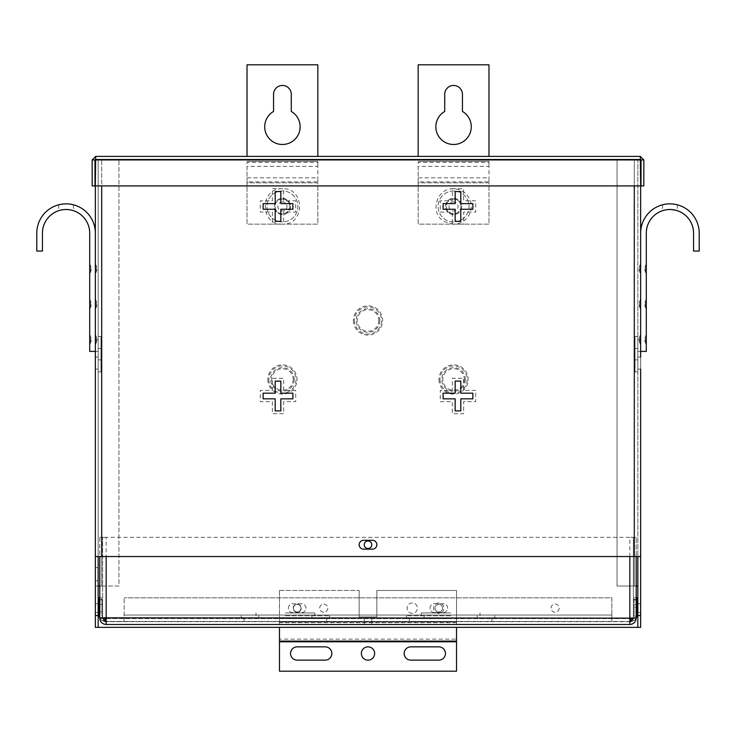 <?xml version="1.0" encoding="UTF-8"?>
<svg xmlns="http://www.w3.org/2000/svg" width="736" height="736" viewBox="0 0 736 736"><rect width="100%" height="100%" fill="white"/><g stroke="black" fill="none" stroke-linecap="round" stroke-linejoin="round"><path stroke-width="0.55" stroke-dasharray="3.68 2.76" d="M95.349 574.236L95.349 567.594L95.349 574.236M98.164 574.236L98.164 567.594L98.164 574.236M95.349 603.741L98.164 603.741L98.164 612.591L98.164 603.741L95.349 603.741L95.349 612.591L95.349 603.741M637.836 603.741L640.651 603.741L640.651 612.591L640.651 603.741L637.836 603.741L637.836 612.591L637.836 603.741M376.85 544.723A4.425 4.425 0 0 0 372.425 540.298L363.575 540.298A4.425 4.425 0 0 0 359.15 544.723A4.425 4.425 0 0 0 363.575 549.148L372.425 549.148A4.425 4.425 0 0 0 376.85 544.723M95.349 351.394L98.164 351.394L95.349 351.394L98.164 351.394L95.349 351.394L98.164 351.394L95.349 351.394L98.164 351.394L98.164 369.104L98.164 339.342L98.164 357.043L98.164 339.342L95.349 339.342L95.349 369.104L95.349 233.128L95.349 351.394L95.349 339.342L98.164 339.342L98.164 351.394L89.7 351.394L89.7 233.128A23.626 23.626 0 0 0 66.074 209.502A23.626 23.626 0 0 0 42.449 233.128L42.449 251.068L36.8 251.068L36.8 233.128A29.274 29.274 0 0 1 66.074 203.854A29.274 29.274 0 0 1 95.349 233.128M637.836 627.348L640.651 627.348L637.836 627.348L637.836 159.234L95.349 159.234L101.706 159.234L98.164 159.234L98.164 627.348L95.349 627.348L95.349 586.04L118.947 586.04L118.947 159.234L95.349 159.234L640.651 159.234L101.706 159.234L101.706 556.526L98.164 556.526L98.164 159.234L95.349 159.234L640.651 159.326M95.349 159.638L95.349 185.914L95.349 159.638M98.164 556.526L95.349 556.526L95.349 586.04L98.164 586.04M98.164 336.518L98.164 359.867L98.164 336.518L100.988 336.518L98.164 336.518L100.988 336.518L100.988 348.57L98.164 348.57L98.164 371.928L98.164 348.57L100.988 348.57L100.988 359.867L98.164 359.867L98.164 371.928L98.164 359.867L100.988 359.867L100.988 371.928L98.164 371.928L100.988 371.928L100.988 359.867L98.164 359.867L100.988 359.867L100.988 348.57L98.164 348.57L100.988 348.57L100.988 336.518L98.164 336.518M640.651 369.104L637.836 369.104L640.651 369.104L637.836 369.104L637.836 357.043L640.651 357.043L637.836 357.043L640.651 357.043L637.836 357.043L640.651 357.043L637.836 357.043L637.836 369.104L637.836 351.394L640.651 351.394L637.836 351.394L640.651 351.394L637.836 351.394L640.651 351.394L637.836 351.394L637.836 357.043L637.836 339.342L640.651 339.342L640.651 369.104L640.651 339.342L637.836 339.342L637.836 351.394L640.651 351.394L640.651 369.104L640.651 233.128L640.651 369.104L637.836 369.104L637.836 339.342L640.651 339.342L637.836 339.342L637.836 351.394L640.651 351.394L640.651 233.128L640.651 351.394L646.3 351.394L646.3 233.128A23.626 23.626 0 0 1 669.926 209.502A23.626 23.626 0 0 1 693.551 233.128L693.551 251.068L699.2 251.068L699.2 233.128A29.274 29.274 0 0 0 669.926 203.854A29.274 29.274 0 0 0 640.651 233.128M640.651 556.526L640.651 627.348L640.651 556.526L101.706 556.526M640.651 185.914L640.651 159.638M637.836 348.57L637.836 371.928L637.836 336.518L637.836 371.928L637.836 348.57L635.012 348.57L635.012 336.518L637.836 336.518L635.012 336.518L635.012 348.57L637.836 348.57L635.012 348.57L635.012 359.867L637.836 359.867L635.012 359.867L635.012 348.57L637.836 348.57L635.012 348.57L635.012 336.518L637.836 336.518L635.012 336.518L635.012 348.57L637.836 348.57L635.012 348.57L635.012 359.867L637.836 359.867L635.012 359.867L635.012 371.928L637.836 371.928L635.012 371.928L635.012 359.867L637.836 359.867L635.012 359.867L635.012 348.57L637.836 348.57M634.294 556.526L634.294 159.234L637.836 159.234L637.836 556.526M440.284 401.654L452.346 401.654L452.346 413.706L463.634 413.706L463.634 401.654L475.695 401.654L475.695 390.356L463.634 390.356L463.634 378.295L452.346 378.295L452.346 390.356L440.284 390.356L440.284 401.654L452.346 401.654L452.346 413.706L463.634 413.706L463.634 401.654L475.695 401.654L475.695 390.356L463.634 390.356L463.634 378.295L452.346 378.295L452.346 390.356L440.284 390.356L440.284 401.654M283.654 390.356L283.654 378.295L272.366 378.295L272.366 390.356L260.305 390.356L260.305 401.654L272.366 401.654L272.366 413.706L283.654 413.706L283.654 401.654L295.716 401.654L295.716 390.356L283.654 390.356L283.654 378.295L272.366 378.295L272.366 390.356L260.305 390.356L260.305 401.654L272.366 401.654L272.366 413.706L283.654 413.706L283.654 401.654L295.716 401.654L295.716 390.356L283.654 390.356M440.284 212.088L452.346 212.088L452.346 224.149L463.634 224.149L463.634 212.088L475.695 212.088L475.695 200.799L463.634 200.799L463.634 188.738L452.346 188.738L452.346 200.799L440.284 200.799L440.284 212.088L452.346 212.088L452.346 224.149L463.634 224.149L463.634 212.088L475.695 212.088L475.695 200.799L463.634 200.799L463.634 188.738L452.346 188.738L452.346 200.799L440.284 200.799L440.284 212.088M283.654 200.799L283.654 188.738L272.366 188.738L272.366 200.799L260.305 200.799L260.305 212.088L272.366 212.088L272.366 224.149L283.654 224.149L283.654 212.088L295.716 212.088L295.716 200.799L283.654 200.799L283.654 188.738L272.366 188.738L272.366 200.799L260.305 200.799L260.305 212.088L272.366 212.088L272.366 224.149L283.654 224.149L283.654 212.088L295.716 212.088L295.716 200.799L283.654 200.799M634.294 185.914L634.294 159.234L640.651 159.234L637.836 159.234L640.651 159.234L640.651 627.348L95.349 627.348L95.349 159.234L95.349 627.348M636.208 586.04L634.294 586.04L634.294 159.234L634.294 586.04L617.053 586.04L617.053 159.234L634.294 159.234L617.053 159.234L617.053 586.04L637.836 586.04M99.792 586.04L101.706 586.04L101.706 185.914M118.947 159.234L101.706 159.234L101.706 586.04L118.947 586.04L118.947 159.234M637.836 612.591L640.651 612.591L637.836 612.591M95.349 612.591L98.164 612.591L95.349 612.591M275.19 191.562L275.19 203.624L263.129 203.624L263.129 209.263L275.19 209.263L275.19 221.324L280.839 221.324L280.839 209.263L292.891 209.263L292.891 203.624L280.839 203.624L280.839 191.562L275.19 191.562M455.161 221.324L460.81 221.324L460.81 209.263L472.871 209.263L472.871 203.624L460.81 203.624L460.81 191.562L455.161 191.562L455.161 203.624L443.109 203.624L443.109 209.263L455.161 209.263L455.161 221.324M455.161 410.881L460.81 410.881L460.81 398.829L472.871 398.829L472.871 393.18L460.81 393.18L460.81 381.119L455.161 381.119L455.161 393.18L443.109 393.18L443.109 398.829L455.161 398.829L455.161 410.881M275.19 381.119L275.19 393.18L263.129 393.18L263.129 398.829L275.19 398.829L275.19 410.881L280.839 410.881L280.839 398.829L292.891 398.829L292.891 393.18L280.839 393.18L280.839 381.119L275.19 381.119M635.012 371.928L637.836 371.928L635.012 371.928L635.012 359.867L637.836 359.867L635.012 359.867L635.012 371.928M637.836 357.043L640.651 357.043L637.836 357.043M100.988 348.57L98.164 348.57L100.988 348.57L100.988 359.867L98.164 359.867L100.988 359.867L100.988 371.928L98.164 371.928L100.988 371.928L100.988 359.867L98.164 359.867L100.988 359.867L100.988 348.57L98.164 348.57L100.988 348.57L100.988 336.518L100.988 348.57M98.164 357.043L95.349 357.043L98.164 357.043L95.349 357.043L98.164 357.043L95.349 357.043L98.164 357.043L98.164 369.104L95.349 369.104L98.164 369.104L95.349 369.104L98.164 369.104L98.164 357.043L95.349 357.043L98.164 357.043M98.164 339.342L95.349 339.342L98.164 339.342M465.373 379.482A11.804 11.804 0 0 1 453.569 391.285A11.804 11.804 0 0 1 441.775 379.482A11.804 11.804 0 0 1 453.569 367.678A11.804 11.804 0 0 1 465.373 379.482M464.342 379.482A10.773 10.773 0 0 1 453.569 390.246A10.773 10.773 0 0 1 442.805 379.482A10.773 10.773 0 0 1 453.569 368.708A10.773 10.773 0 0 1 464.342 379.482M379.804 320.464A11.804 11.804 0 0 1 368 332.267A11.804 11.804 0 0 1 356.196 320.464A11.804 11.804 0 0 1 368 308.66A11.804 11.804 0 0 1 379.804 320.464M378.773 320.464A10.773 10.773 0 0 1 368 331.237A10.773 10.773 0 0 1 357.227 320.464A10.773 10.773 0 0 1 368 309.69A10.773 10.773 0 0 1 378.773 320.464M294.225 379.482A11.804 11.804 0 0 1 282.431 391.285A11.804 11.804 0 0 1 270.627 379.482A11.804 11.804 0 0 1 282.431 367.678A11.804 11.804 0 0 1 294.225 379.482M293.195 379.482A10.773 10.773 0 0 1 282.431 390.246A10.773 10.773 0 0 1 271.658 379.482A10.773 10.773 0 0 1 282.431 368.708A10.773 10.773 0 0 1 293.195 379.482M439.981 379.482A13.598 13.598 0 0 0 453.569 393.07A13.598 13.598 0 0 0 467.167 379.482A13.598 13.598 0 0 0 453.569 365.884A13.598 13.598 0 0 0 439.981 379.482M438.95 379.482A14.628 14.628 0 0 0 453.569 394.11A14.628 14.628 0 0 0 468.197 379.482A14.628 14.628 0 0 0 453.569 364.854A14.628 14.628 0 0 0 438.95 379.482M354.402 320.464A13.598 13.598 0 0 0 368 334.052A13.598 13.598 0 0 0 381.598 320.464A13.598 13.598 0 0 0 368 306.866A13.598 13.598 0 0 0 354.402 320.464M353.372 320.464A14.628 14.628 0 0 0 368 335.092A14.628 14.628 0 0 0 382.628 320.464A14.628 14.628 0 0 0 368 305.836A14.628 14.628 0 0 0 353.372 320.464M268.833 379.482A13.598 13.598 0 0 0 282.431 393.07A13.598 13.598 0 0 0 296.019 379.482A13.598 13.598 0 0 0 282.431 365.884A13.598 13.598 0 0 0 268.833 379.482M267.803 379.482A14.628 14.628 0 0 0 282.431 394.11A14.628 14.628 0 0 0 297.05 379.482A14.628 14.628 0 0 0 282.431 364.854A14.628 14.628 0 0 0 267.803 379.482M289.8 206.439A7.378 7.378 0 0 1 282.431 213.817A7.378 7.378 0 0 1 275.052 206.439A7.378 7.378 0 0 1 282.431 199.07A7.378 7.378 0 0 1 289.8 206.439A7.378 7.378 0 0 1 282.431 213.817A7.378 7.378 0 0 1 275.052 206.439A7.378 7.378 0 0 1 282.431 199.07A7.378 7.378 0 0 1 289.8 206.439M460.948 206.439A7.378 7.378 0 0 1 453.569 213.817A7.378 7.378 0 0 1 446.2 206.439A7.378 7.378 0 0 1 453.569 199.07A7.378 7.378 0 0 1 460.948 206.439A7.378 7.378 0 0 1 453.569 213.817A7.378 7.378 0 0 1 446.2 206.439A7.378 7.378 0 0 1 453.569 199.07A7.378 7.378 0 0 1 460.948 206.439M288.328 608.166A4.425 4.425 0 0 1 292.753 603.741L301.604 603.741A4.425 4.425 0 0 1 306.029 608.166A4.425 4.425 0 0 1 301.604 612.591L292.753 612.591A4.425 4.425 0 0 1 288.328 608.166A4.425 4.425 0 0 1 292.753 603.741L301.604 603.741A4.425 4.425 0 0 1 306.029 608.166A4.425 4.425 0 0 1 301.604 612.591L292.753 612.591A4.425 4.425 0 0 1 288.328 608.166M429.971 608.166A4.425 4.425 0 0 1 434.396 603.741L443.247 603.741A4.425 4.425 0 0 1 447.672 608.166A4.425 4.425 0 0 1 443.247 612.591L434.396 612.591A4.425 4.425 0 0 1 429.971 608.166A4.425 4.425 0 0 1 434.396 603.741L443.247 603.741A4.425 4.425 0 0 1 447.672 608.166A4.425 4.425 0 0 1 443.247 612.591L434.396 612.591A4.425 4.425 0 0 1 429.971 608.166M95.698 159.234L640.302 159.234L95.698 159.234L95.698 156.409L95.321 185.914L640.679 185.914L95.321 185.914L640.679 185.914L640.302 156.409L95.698 156.409L95.698 159.234L94.99 159.942L95.698 159.234L95.321 185.914L95.698 159.234M92.166 159.942L94.99 159.942L94.99 185.914L92.166 185.914L92.166 159.942L95.698 156.409M640.302 156.409L640.679 159.942L640.302 156.409L643.834 159.942L641.01 159.942L640.302 159.234L641.01 159.942L641.01 185.914L643.834 185.914L643.834 159.942M640.679 159.942L640.679 185.914L640.679 159.942L95.321 159.942M89.7 339.59L89.7 344.853L89.7 339.59M90.694 339.59C90.694 344.163 90.694 344.163 90.694 339.59C90.694 344.163 90.694 344.163 90.694 339.59C90.694 335.027 90.694 335.027 90.694 339.59C90.694 335.027 90.694 335.027 90.694 339.59M89.7 304.18L89.7 309.442L89.7 304.18M90.694 304.18C90.694 308.752 90.694 308.752 90.694 304.18C90.694 308.752 90.694 308.752 90.694 304.18C90.694 299.616 90.694 299.616 90.694 304.18C90.694 299.616 90.694 299.616 90.694 304.18M89.7 268.769L89.7 274.031L89.7 268.769M90.694 268.769C90.694 273.341 90.694 273.341 90.694 268.769C90.694 273.341 90.694 273.341 90.694 268.769C90.694 264.206 90.694 264.206 90.694 268.769C90.694 264.206 90.694 264.206 90.694 268.769M96.333 268.769C96.333 273.341 96.333 273.341 96.333 268.769C96.333 273.341 96.333 273.341 96.333 268.769C96.333 264.206 96.333 264.206 96.333 268.769C96.333 264.206 96.333 264.206 96.333 268.769M95.349 268.769L95.349 274.031L95.349 268.769M96.333 304.18C96.333 308.752 96.333 308.752 96.333 304.18C96.333 308.752 96.333 308.752 96.333 304.18C96.333 299.616 96.333 299.616 96.333 304.18C96.333 299.616 96.333 299.616 96.333 304.18M95.349 304.18L95.349 309.442L95.349 304.18M96.333 339.59C96.333 344.163 96.333 344.163 96.333 339.59C96.333 344.163 96.333 344.163 96.333 339.59C96.333 335.027 96.333 335.027 96.333 339.59C96.333 335.027 96.333 335.027 96.333 339.59M95.349 339.59L95.349 344.853L95.349 339.59M72.174 204.498L66.074 203.854C56.552 204.875 56.552 204.875 66.074 203.854C56.552 204.875 56.552 204.875 66.074 203.854M64.648 209.548L59.91 210.321M646.3 339.59L646.3 344.853L646.3 339.59M645.306 339.59C645.306 344.163 645.306 344.163 645.306 339.59C645.306 344.163 645.306 344.163 645.306 339.59C645.306 335.027 645.306 335.027 645.306 339.59C645.306 335.027 645.306 335.027 645.306 339.59M646.3 304.18L646.3 309.442L646.3 304.18M645.306 304.18C645.306 308.752 645.306 308.752 645.306 304.18C645.306 308.752 645.306 308.752 645.306 304.18C645.306 299.616 645.306 299.616 645.306 304.18C645.306 299.616 645.306 299.616 645.306 304.18M646.3 268.769L646.3 274.031L646.3 268.769M645.306 268.769C645.306 273.341 645.306 273.341 645.306 268.769C645.306 273.341 645.306 273.341 645.306 268.769C645.306 264.206 645.306 264.206 645.306 268.769C645.306 264.206 645.306 264.206 645.306 268.769M639.667 268.769C639.667 273.341 639.667 273.341 639.667 268.769C639.667 273.341 639.667 273.341 639.667 268.769C639.667 264.206 639.667 264.206 639.667 268.769C639.667 264.206 639.667 264.206 639.667 268.769M640.651 268.769L640.651 274.031L640.651 268.769M639.667 304.18C639.667 308.752 639.667 308.752 639.667 304.18C639.667 308.752 639.667 308.752 639.667 304.18C639.667 299.616 639.667 299.616 639.667 304.18C639.667 299.616 639.667 299.616 639.667 304.18M640.651 304.18L640.651 309.442L640.651 304.18M639.667 339.59C639.667 344.163 639.667 344.163 639.667 339.59C639.667 344.163 639.667 344.163 639.667 339.59C639.667 335.027 639.667 335.027 639.667 339.59C639.667 335.027 639.667 335.027 639.667 339.59M640.651 339.59L640.651 344.853L640.651 339.59M668.481 203.89L667.092 203.992M665.832 204.148L664.691 204.323M663.826 204.498L669.926 203.854C679.448 204.875 679.448 204.875 669.926 203.854C679.448 204.875 679.448 204.875 669.926 203.854M677.304 204.801L677.304 210.68L676.062 210.312M671.361 209.548L669.926 209.502M282.431 199.079A7.369 7.369 0 0 0 275.062 206.439A7.369 7.369 0 0 0 282.431 213.808A7.369 7.369 0 0 0 289.791 206.439A7.369 7.369 0 0 0 282.431 199.079A7.369 7.369 0 0 0 275.062 206.439A7.369 7.369 0 0 0 282.431 213.808A7.369 7.369 0 0 0 289.791 206.439A7.369 7.369 0 0 0 282.431 199.079M282.431 201.912A4.536 4.536 0 0 0 277.895 206.439A4.536 4.536 0 0 0 282.431 210.974A4.536 4.536 0 0 0 286.957 206.439A4.536 4.536 0 0 0 282.431 201.912M453.569 199.079A7.369 7.369 0 0 0 446.209 206.439A7.369 7.369 0 0 0 453.569 213.808A7.369 7.369 0 0 0 460.938 206.439A7.369 7.369 0 0 0 453.569 199.079A7.369 7.369 0 0 0 446.209 206.439A7.369 7.369 0 0 0 453.569 213.808A7.369 7.369 0 0 0 460.938 206.439A7.369 7.369 0 0 0 453.569 199.079M453.569 201.912A4.536 4.536 0 0 0 449.043 206.439A4.536 4.536 0 0 0 453.569 210.974A4.536 4.536 0 0 0 458.105 206.439A4.536 4.536 0 0 0 453.569 201.912M368 660.128A6.642 6.642 0 0 1 361.358 653.494A6.642 6.642 0 0 1 368 646.852A6.642 6.642 0 0 1 374.642 653.494A6.642 6.642 0 0 1 368 660.128M297.178 612.223A4.057 4.057 0 0 1 293.121 608.166A4.057 4.057 0 0 1 297.178 604.109A4.057 4.057 0 0 1 301.236 608.166A4.057 4.057 0 0 1 297.178 612.223A4.057 4.057 0 0 1 293.121 608.166A4.057 4.057 0 0 1 297.178 604.109A4.057 4.057 0 0 1 301.236 608.166A4.057 4.057 0 0 1 297.178 612.223M323.739 612.223A4.057 4.057 0 0 1 319.682 608.166A4.057 4.057 0 0 1 323.739 604.109A4.057 4.057 0 0 1 327.796 608.166A4.057 4.057 0 0 1 323.739 612.223A4.057 4.057 0 0 1 319.682 608.166A4.057 4.057 0 0 1 323.739 604.109A4.057 4.057 0 0 1 327.796 608.166A4.057 4.057 0 0 1 323.739 612.223M412.261 613.327A5.161 5.161 0 0 1 407.1 608.166A5.161 5.161 0 0 1 412.261 603.005A5.161 5.161 0 0 1 417.422 608.166A5.161 5.161 0 0 1 412.261 613.327A5.161 5.161 0 0 1 407.1 608.166A5.161 5.161 0 0 1 412.261 603.005A5.161 5.161 0 0 1 417.422 608.166A5.161 5.161 0 0 1 412.261 613.327M438.822 613.327A5.161 5.161 0 0 1 433.651 608.166A5.161 5.161 0 0 1 438.822 603.005A5.161 5.161 0 0 1 443.983 608.166A5.161 5.161 0 0 1 438.822 613.327A5.161 5.161 0 0 1 433.651 608.166A5.161 5.161 0 0 1 438.822 603.005A5.161 5.161 0 0 1 443.983 608.166A5.161 5.161 0 0 1 438.822 613.327M456.522 627.348L456.522 639.115L279.478 639.115L279.478 627.348M456.522 641.111L456.522 671.195L279.478 671.195L279.478 641.111M279.478 590.465L359.15 590.465L279.478 590.465L279.478 621.994L279.478 590.465M359.15 616.906L359.15 590.465L359.15 616.906L376.85 616.906L359.15 616.906M376.85 590.465L376.85 616.906L376.85 590.465L456.522 590.465L456.522 621.994L279.478 621.994L279.478 622.665L456.522 622.665L456.522 621.994L279.478 621.994L279.478 624.662L456.522 624.662L456.522 590.465L376.85 590.465M325.211 646.852A6.642 6.642 0 0 1 331.853 653.494A6.642 6.642 0 0 1 325.211 660.128L297.178 660.128A6.642 6.642 0 0 1 290.545 653.494A6.642 6.642 0 0 1 297.178 646.852L325.211 646.852M410.789 660.128A6.642 6.642 0 0 1 404.147 653.494A6.642 6.642 0 0 1 410.789 646.852L438.822 646.852A6.642 6.642 0 0 1 445.455 653.494A6.642 6.642 0 0 1 438.822 660.128L410.789 660.128M300.132 126.767A17.701 17.701 0 0 1 282.431 144.477A17.701 17.701 0 0 1 273.571 111.44L273.571 94.309A8.85 8.85 0 0 1 282.431 85.459A8.85 8.85 0 0 1 291.281 94.309L291.281 111.44A17.701 17.701 0 0 1 300.132 126.767M290.545 206.439A8.114 8.114 0 0 1 282.431 214.553A8.114 8.114 0 0 1 274.307 206.439A8.114 8.114 0 0 1 282.431 198.324A8.114 8.114 0 0 1 290.545 206.439A8.114 8.114 0 0 1 282.431 214.553A8.114 8.114 0 0 1 274.307 206.439A8.114 8.114 0 0 1 282.431 198.324A8.114 8.114 0 0 1 290.545 206.439M247.02 181.847L247.02 166.373L317.832 166.373L317.832 181.847L317.832 161.377L317.832 166.373L317.832 162.38L247.02 162.38L247.02 182.85L317.832 182.85L317.832 224.149L247.02 224.149L247.02 182.85L317.832 182.85L317.832 224.149L247.02 224.149L247.02 177.854L317.832 177.854L317.832 182.85L317.832 181.847L247.02 181.847M247.02 156.409L247.02 64.805L317.832 64.805L317.832 156.409M450.625 618.608L406.484 618.608L450.625 618.608M450.625 615.784L406.484 615.784L450.625 615.784M285.375 618.608L329.516 618.608L285.375 618.608M285.375 615.784L329.516 615.784L285.375 615.784M450.625 621.432L409.308 621.432L450.625 621.432M285.375 621.432L326.692 621.432L285.375 621.432M450.625 612.968L421.24 612.968L450.625 612.968M285.375 612.968L314.76 612.968L285.375 612.968M300.96 608.166A3.781 3.781 0 0 1 297.178 611.947A3.781 3.781 0 0 1 293.406 608.166A3.781 3.781 0 0 1 297.178 604.394A3.781 3.781 0 0 1 300.96 608.166A3.781 3.781 0 0 1 297.178 611.947A3.781 3.781 0 0 1 293.406 608.166A3.781 3.781 0 0 1 297.178 604.394A3.781 3.781 0 0 1 300.96 608.166M442.594 608.166A3.781 3.781 0 0 1 438.822 611.947A3.781 3.781 0 0 1 435.04 608.166A3.781 3.781 0 0 1 438.822 604.394A3.781 3.781 0 0 1 442.594 608.166A3.781 3.781 0 0 1 438.822 611.947A3.781 3.781 0 0 1 435.04 608.166A3.781 3.781 0 0 1 438.822 604.394A3.781 3.781 0 0 1 442.594 608.166M559.185 608.166A4.085 4.085 0 0 1 555.11 612.251A4.085 4.085 0 0 1 551.025 608.166A4.085 4.085 0 0 1 555.11 604.081A4.085 4.085 0 0 1 559.185 608.166A4.085 4.085 0 0 1 555.11 612.251A4.085 4.085 0 0 1 551.025 608.166A4.085 4.085 0 0 1 555.11 604.081A4.085 4.085 0 0 1 559.185 608.166M101.908 611.947L101.908 604.394L101.908 611.947L99.084 611.947L99.084 604.394L99.084 611.947M101.908 604.394L99.084 604.394M636.916 611.947L636.916 604.394L636.916 611.947L634.092 611.947L634.092 604.394L634.092 611.947M636.916 604.394L634.092 604.394M368 618.608L364.219 618.608L368 618.608M368 621.432L364.219 621.432L368 621.432M636.208 597.825L634.092 597.825L636.916 597.825L636.916 615.066A6.366 6.366 0 0 1 630.55 621.432L611.855 621.432L611.855 615.066L124.145 615.066L124.145 621.432L611.855 621.432L611.855 615.066L124.145 615.066L124.145 597.825L124.145 621.432L105.45 621.432L105.45 618.608L630.55 618.608A3.542 3.542 0 0 0 634.092 615.066L634.092 597.825L634.092 615.066A3.542 3.542 0 0 1 632.463 618.047M106.159 618.608L629.841 618.608M106.159 621.432L629.841 621.432M99.792 617.992A6.366 6.366 0 0 0 104.77 621.396M105.45 621.432A6.366 6.366 0 0 1 99.084 615.066L99.084 597.825L101.908 597.825L101.908 615.066A3.542 3.542 0 0 0 103.537 618.047M105.45 618.608A3.542 3.542 0 0 1 101.908 615.066L101.908 597.825L99.792 597.825M631.23 621.396A6.366 6.366 0 0 0 636.208 617.992M611.855 615.066L611.855 597.825L124.145 597.825L611.855 597.825L611.855 615.066M630.55 621.432L630.55 618.608M371.781 544.723A3.781 3.781 0 0 1 368 548.504A3.781 3.781 0 0 1 364.219 544.723A3.781 3.781 0 0 1 368 540.951A3.781 3.781 0 0 1 371.781 544.723M371.689 624.505L371.689 621.681L364.311 621.681L371.689 621.681L371.689 624.505M633.383 607.283L633.383 616.133L633.383 607.283L636.208 607.283L636.208 616.133L636.208 607.283M633.383 616.133L636.208 616.133M633.383 618.01L633.383 618.139A3.542 3.542 0 0 1 629.841 621.681L629.841 537.344L106.159 537.344L106.159 624.505A6.366 6.366 0 0 1 99.792 618.139L99.792 599.904L102.617 599.904L102.617 618.01M629.841 556.526L629.841 537.344L106.159 537.344L106.159 556.526M629.841 621.681L106.159 621.681L629.841 621.681L629.841 624.505L106.159 624.505M636.208 537.344L633.383 537.344L633.383 617.808L636.208 617.808L636.208 537.344L629.841 537.344L636.208 537.344L636.208 556.526M633.383 537.344L633.383 617.808L629.841 618.139L102.617 617.808L102.617 537.344L106.159 537.344L99.792 537.344L99.792 556.526M636.208 599.573L633.383 599.573M636.208 599.904L633.383 599.904L636.208 599.904L636.208 618.139A6.366 6.366 0 0 1 629.841 624.505M106.159 621.681A3.542 3.542 0 0 1 102.617 618.139L102.617 599.904L99.792 599.904M102.617 599.573L99.792 599.573L99.792 617.808L102.617 617.808L102.617 537.344L99.792 537.344L102.617 537.344M99.792 599.573L99.792 537.344M364.311 624.505L364.311 621.681L364.311 624.505M471.279 126.767A17.701 17.701 0 0 1 453.569 144.477A17.701 17.701 0 0 1 444.719 111.44L444.719 94.309A8.85 8.85 0 0 1 453.569 85.459A8.85 8.85 0 0 1 462.429 94.309L462.429 111.44A17.701 17.701 0 0 1 471.279 126.767M461.693 206.439A8.114 8.114 0 0 1 453.569 214.553A8.114 8.114 0 0 1 445.455 206.439A8.114 8.114 0 0 1 453.569 198.324A8.114 8.114 0 0 1 461.693 206.439A8.114 8.114 0 0 1 453.569 214.553A8.114 8.114 0 0 1 445.455 206.439A8.114 8.114 0 0 1 453.569 198.324A8.114 8.114 0 0 1 461.693 206.439M418.168 181.847L418.168 166.373L488.98 166.373L488.98 181.847L488.98 161.377L488.98 166.373L488.98 162.38L418.168 162.38L418.168 182.85L488.98 182.85L488.98 224.149L418.168 224.149L418.168 182.85L488.98 182.85L488.98 224.149L418.168 224.149L418.168 177.854L488.98 177.854L488.98 182.85L488.98 181.847L418.168 181.847M418.168 156.409L418.168 64.805L488.98 64.805L488.98 156.409M282.431 190.955A15.484 15.484 0 0 0 266.938 206.439A15.484 15.484 0 0 0 282.431 221.932A15.484 15.484 0 0 0 297.914 206.439A15.484 15.484 0 0 0 282.431 190.955A15.484 15.484 0 0 0 266.938 206.439A15.484 15.484 0 0 0 282.431 221.932A15.484 15.484 0 0 0 297.914 206.439A15.484 15.484 0 0 0 282.431 190.955M453.569 190.955A15.484 15.484 0 0 0 438.086 206.439A15.484 15.484 0 0 0 453.569 221.932A15.484 15.484 0 0 0 469.062 206.439A15.484 15.484 0 0 0 453.569 190.955A15.484 15.484 0 0 0 438.086 206.439A15.484 15.484 0 0 0 453.569 221.932A15.484 15.484 0 0 0 469.062 206.439A15.484 15.484 0 0 0 453.569 190.955M456.522 641.783L279.478 641.783M247.02 161.377L317.832 161.377L247.02 161.377M418.168 161.377L488.98 161.377L418.168 161.377M98.164 580.87L95.349 580.87M98.164 567.594L95.349 567.594M89.7 334.337L91.678 339.6L89.7 344.853M89.7 298.926L91.678 304.18L89.7 309.442M89.7 263.516L91.678 268.778L89.7 274.031M95.349 263.516L97.327 268.769L95.349 274.031M95.349 298.926L97.327 304.18L95.349 309.442M95.349 334.337L97.327 339.6L95.349 344.853M73.453 204.801L73.453 210.68M58.696 204.801L58.696 210.68M646.3 334.337L644.322 339.6L646.3 344.853M646.3 298.926L644.322 304.18L646.3 309.442M646.3 263.516L644.322 268.778L646.3 274.031M640.651 263.516L638.673 268.769L640.651 274.031M640.651 298.926L638.673 304.18L640.651 309.442M640.651 334.337L638.673 339.6L640.651 344.853M662.547 204.801L662.547 210.68M282.431 224.14C259.596 225.234 259.596 187.652 282.431 188.747C305.256 187.652 305.256 225.234 282.431 224.14M453.569 224.14L444.562 221.674C429.125 213.688 436.218 187.763 453.569 188.747C462.677 189.364 468.455 194.065 470.902 202.851C471.84 207.727 470.939 212.244 468.216 216.393C464.609 221.389 459.733 223.974 453.569 224.14M424.065 615.784L424.065 618.608M258.824 615.784L258.824 618.608M409.308 618.608L409.308 621.432M244.067 618.608L244.067 621.432M480.001 612.968L480.001 615.784M314.76 612.968L314.76 615.784M494.758 615.784L494.758 618.608M329.516 615.784L329.516 618.608M364.219 621.432L364.219 618.608M371.781 621.432L371.781 618.608M241.242 615.784L241.242 618.608M406.484 615.784L406.484 618.608M255.999 612.968L255.999 615.784M421.24 612.968L421.24 615.784M326.692 618.608L326.692 621.432M491.933 618.608L491.933 621.432M311.935 615.784L311.935 618.608M477.176 615.784L477.176 618.608"/><path stroke-width="1.1" d="M376.85 544.723A4.425 4.425 0 0 0 372.425 540.298L363.575 540.298A4.425 4.425 0 0 0 359.15 544.723A4.425 4.425 0 0 0 363.575 549.148L372.425 549.148A4.425 4.425 0 0 0 376.85 544.723M98.164 615.544L98.164 627.348L95.349 627.348L95.349 615.544L98.164 615.544L98.164 556.526M640.651 615.544L640.651 627.348L637.836 627.348L637.836 615.544L640.651 615.544L640.651 556.526L95.349 556.526L95.349 185.914L95.349 615.544M640.651 357.043L640.651 351.394L646.3 351.394L646.3 233.128A23.626 23.626 0 0 1 669.926 209.502A23.626 23.626 0 0 1 693.551 233.128L693.551 251.068L699.2 251.068L699.2 233.128A29.274 29.274 0 0 0 669.926 203.854A29.274 29.274 0 0 0 640.651 233.128L640.651 357.043M637.836 615.544L637.836 556.526M275.19 381.119L275.19 393.18L263.129 393.18L263.129 398.829L275.19 398.829L275.19 410.881L280.839 410.881L280.839 398.829L292.891 398.829L292.891 393.18L280.839 393.18L280.839 381.119L275.19 381.119M455.161 410.881L460.81 410.881L460.81 398.829L472.871 398.829L472.871 393.18L460.81 393.18L460.81 381.119L455.161 381.119L455.161 393.18L443.109 393.18L443.109 398.829L455.161 398.829L455.161 410.881M455.161 221.324L460.81 221.324L460.81 209.263L472.871 209.263L472.871 203.624L460.81 203.624L460.81 191.562L455.161 191.562L455.161 203.624L443.109 203.624L443.109 209.263L455.161 209.263L455.161 221.324M275.19 191.562L275.19 203.624L263.129 203.624L263.129 209.263L275.19 209.263L275.19 221.324L280.839 221.324L280.839 209.263L292.891 209.263L292.891 203.624L280.839 203.624L280.839 191.562L275.19 191.562M636.208 586.04L637.836 586.04M98.164 586.04L99.792 586.04M637.836 627.348L95.349 627.348M640.651 185.914L640.651 233.128M640.651 369.104L640.651 556.526M95.698 156.409L640.302 156.409L640.679 185.914L95.321 185.914L95.698 156.409L92.166 159.942L94.99 159.942L94.99 185.914L92.166 185.914L92.166 159.942M95.698 159.234L94.99 159.942M640.302 159.234L641.01 159.942L643.834 159.942L640.302 156.409M643.834 159.942L643.834 185.914L641.01 185.914L641.01 159.942M66.074 209.502C56.552 210.781 56.552 210.781 66.074 209.502C75.587 210.781 75.587 210.781 66.074 209.502C75.587 210.781 75.587 210.781 66.074 209.502L64.648 209.548M66.074 203.854C75.587 204.875 75.587 204.875 66.074 203.854M73.453 204.801L72.174 204.498M95.349 351.394L89.7 351.394L89.7 233.128A23.626 23.626 0 0 0 66.074 209.502A23.626 23.626 0 0 0 42.449 233.128L42.449 251.068L36.8 251.068L36.8 233.128A29.274 29.274 0 0 1 66.074 203.854A29.274 29.274 0 0 1 95.349 233.128M59.91 210.321L58.696 210.68M669.926 209.502C660.413 210.781 660.413 210.781 669.926 209.502C660.413 210.781 660.413 210.781 669.926 209.502C679.448 210.781 679.448 210.781 669.926 209.502M669.926 203.854L668.481 203.89M667.092 203.992L665.832 204.148M664.691 204.323L663.826 204.498M676.062 210.312L671.361 209.548M368 660.128A6.642 6.642 0 0 1 361.358 653.494A6.642 6.642 0 0 1 368 646.852A6.642 6.642 0 0 1 374.642 653.494A6.642 6.642 0 0 1 368 660.128M456.522 627.348L456.522 641.111L279.478 641.111L279.478 627.348M279.478 641.111L279.478 671.195L456.522 671.195L456.522 641.111M325.211 646.852A6.642 6.642 0 0 1 331.853 653.494A6.642 6.642 0 0 1 325.211 660.128L297.178 660.128A6.642 6.642 0 0 1 290.545 653.494A6.642 6.642 0 0 1 297.178 646.852L325.211 646.852M410.789 660.128A6.642 6.642 0 0 1 404.147 653.494A6.642 6.642 0 0 1 410.789 646.852L438.822 646.852A6.642 6.642 0 0 1 445.455 653.494A6.642 6.642 0 0 1 438.822 660.128L410.789 660.128M300.132 126.767A17.701 17.701 0 0 1 282.431 144.477A17.701 17.701 0 0 1 273.571 111.44L273.571 94.309A8.85 8.85 0 0 1 282.431 85.459A8.85 8.85 0 0 1 291.281 94.309L291.281 111.44A17.701 17.701 0 0 1 300.132 126.767M247.02 156.409L247.02 64.805L317.832 64.805L317.832 156.409M103.537 618.047A3.542 3.542 0 0 0 105.45 618.608L106.159 618.608M629.841 618.608L630.55 618.608L630.55 621.432A6.366 6.366 0 0 0 631.23 621.396M105.45 618.608L105.45 621.432L106.159 621.432M629.841 621.432L630.55 621.432M99.792 597.825L99.084 597.825L99.084 615.066A6.366 6.366 0 0 0 99.792 617.992M104.77 621.396A6.366 6.366 0 0 0 105.45 621.432M636.208 617.992A6.366 6.366 0 0 0 636.916 615.066L636.916 597.825L636.208 597.825M630.55 618.608A3.542 3.542 0 0 0 632.463 618.047M371.781 544.723A3.781 3.781 0 0 1 368 548.504A3.781 3.781 0 0 1 364.219 544.723A3.781 3.781 0 0 1 368 540.951A3.781 3.781 0 0 1 371.781 544.723M368 624.505L371.689 624.505L368 624.505M106.159 556.526L106.159 624.505L629.841 624.505L629.841 556.526M636.208 556.526L636.208 617.808L629.841 618.139L99.792 617.808L99.792 556.526M629.841 624.505C633.705 624.128 635.83 622.003 636.208 618.139L633.383 618.01M629.841 621.681L633.383 618.139M636.208 618.139L636.208 599.904M99.792 599.904L99.792 618.139C100.17 622.003 102.295 624.128 106.159 624.505M99.792 618.139L102.617 618.139L106.159 621.681M471.279 126.767A17.701 17.701 0 0 1 453.569 144.477A17.701 17.701 0 0 1 444.719 111.44L444.719 94.309A8.85 8.85 0 0 1 453.569 85.459A8.85 8.85 0 0 1 462.429 94.309L462.429 111.44A17.701 17.701 0 0 1 471.279 126.767M418.168 156.409L418.168 64.805L488.98 64.805L488.98 156.409M634.294 556.526L634.294 185.914M101.706 185.914L101.706 556.526M95.321 159.942L640.679 159.942M456.522 641.783L279.478 641.783"/></g></svg>
